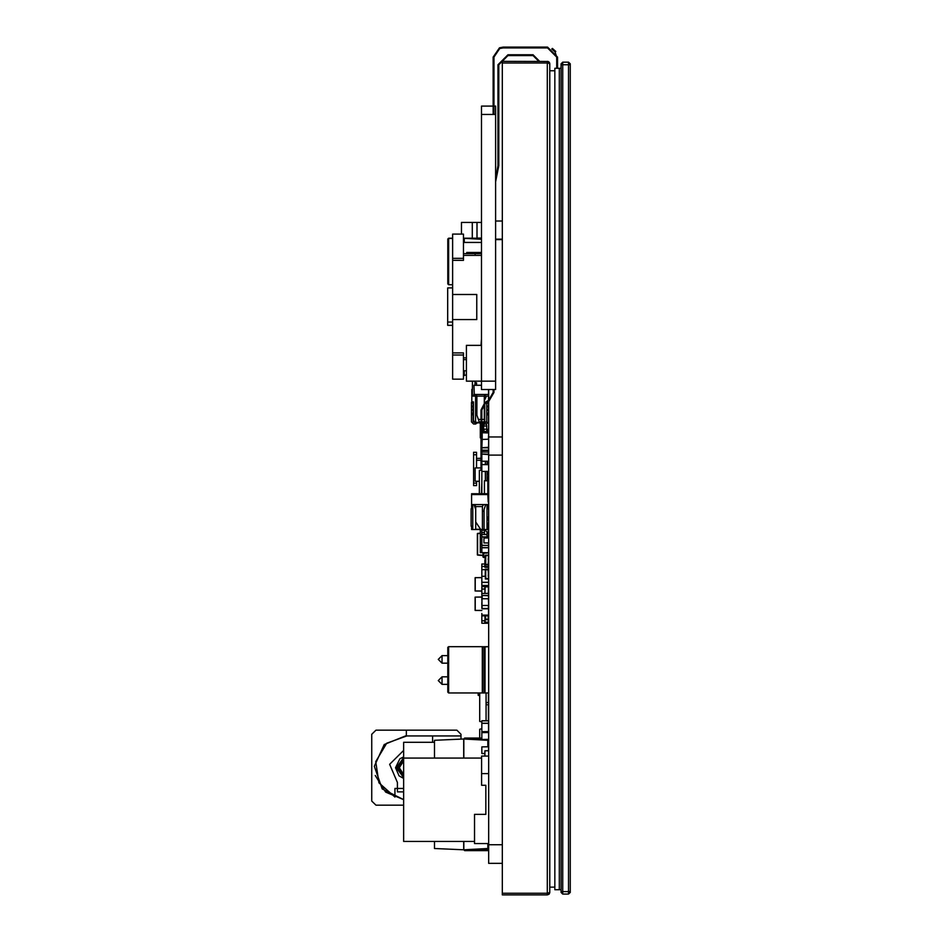 <?xml version="1.0" encoding="UTF-8"?>
<svg xmlns="http://www.w3.org/2000/svg" width="942" height="942" viewBox="0 0 942 942"><rect width="100%" height="100%" fill="white"/><g stroke="black" fill="none" stroke-linecap="round" stroke-linejoin="round"><path stroke-width="1.41" d="M561.043 63.879L561.043 892.404L562.704 894.064L562.704 62.207L561.043 63.879M568.544 62.207L568.544 894.064L570.216 892.404L570.216 63.879L568.544 62.207L562.704 62.207M493.949 389.529L493.949 392.461L488.945 401.127L485.436 403.188L481.809 410.053L481.809 493.679L487.403 493.679L472.307 493.679L471.565 494.503L471.565 493.679L479.313 493.679L479.313 470.352L480.985 470.352L480.985 410.053L484.953 402.493L488.533 400.397L493.113 392.461L493.113 389.529M556.663 68.248L556.663 57.097L547.502 47.936L503.11 47.936L499.743 48.572L493.949 57.097L493.949 114.465L495.61 114.465L495.61 389.529L481.444 389.529L481.444 106.128L493.113 106.128M493.949 57.097L493.113 57.097L499.437 47.795L503.11 47.1L547.502 47.1L557.499 57.097L557.499 68.248M481.444 114.465L493.113 114.465L493.113 57.097M493.949 106.128L495.61 106.128L495.61 114.465M549.775 892.698L548.845 894.358L549.787 892.533L549.787 63.726L549.021 62.066L549.787 63.879L547.29 61.371L548.845 61.925L547.29 61.371L547.29 63.043L549.657 63.609L549.787 65.54M549.021 62.066L549.563 62.843M548.845 894.358L547.29 894.9L548.845 894.358M549.009 894.205L549.787 892.404L547.29 893.228L547.29 894.9L502.274 894.9L502.274 61.371L548.126 61.513M488.651 401.292L488.651 863.284L502.274 863.284L488.651 863.284M488.498 400.421L488.498 389.529M473.908 396.064L473.908 394.404L476.051 394.651L476.829 396.064L475.157 394.404L486.001 394.404L484.588 395.169M480.985 421.91L479.254 421.91L476.829 415.234L476.829 396.064L471.824 396.064L471.824 402.316M484.329 404.083L484.329 421.91L481.809 421.91M488.498 396.064L484.329 396.064L485.448 394.498L488.498 394.404L473.908 394.404L488.498 394.404M481.809 422.675L486.826 421.91L486.826 402.34M481.809 422.322L485 422.322L485 423.994L484.164 423.994L486.413 423.994L488.498 421.91L488.498 401.386M473.155 402.316L473.155 421.91L474.992 422.322L474.992 423.994L473.579 423.994L471.495 421.91L471.495 402.316L473.155 402.316L471.495 402.316M397.418 791.845L403.635 791.845L397.418 791.845L397.418 782.461L389.611 764.339L403.635 750.456M466.443 374.822L463.476 375.764L464.265 374.928L464.312 370.807M463.476 237.478L464.017 238.267M488.345 485.424L488.651 484.212L488.345 485.424M447.85 251.526L447.85 283.919L447.85 251.526M474.474 841.489L403.635 841.489L403.635 758.133L481.562 758.133M403.623 820.647L403.623 841.489L403.623 820.647M403.635 825.651L403.635 742.296L434.474 742.296M403.623 804.809L403.623 825.651L403.623 804.809M488.239 526.178L488.239 529.51L486.979 529.51L486.979 504.512M486.979 526.178L488.651 526.178L488.651 508.68L486.979 508.68M484.482 504.512L483.01 505.124L482.398 506.596L475.734 506.596L475.121 505.124L473.649 504.512M472.401 493.679L471.565 494.503L488.239 494.503L487.838 493.796L488.239 502.086M480.985 438.454L480.314 437.806L480.314 423.57M486.826 426.078L482.645 426.078L482.645 423.735L484.164 423.735M488.651 431.495L482.645 431.495L482.645 429.163L486.849 429.163M461.474 222.477L461.474 234.111L461.474 222.477L481.444 222.477M476.982 222.477L476.982 238.149L481.444 238.149M485.236 558.111L483.022 557.04L483.01 555.333L483.646 555.439L477.394 554.85L477.547 533.466L477.394 554.85L477.394 533.631L477.394 554.85L483.646 555.274M487.956 487.355L487.956 488.945M482.257 646.86L482.257 692.971L482.257 646.624L448.686 646.624L447.85 647.448L447.85 655.632L441.975 655.632L441.975 663.133L447.85 663.133L447.85 676.803L441.975 676.803L441.975 684.304L447.85 684.304L447.85 692.146L448.686 692.971L447.85 692.146L447.85 647.448L448.686 646.624L448.686 692.971L478.171 692.971L478.171 695.314L479.725 695.314M488.545 471.424L481.88 471.424L488.651 471.33L488.545 462.239L487.002 462.239M481.809 464.653L488.545 464.653L481.88 464.559L481.809 471.33M488.545 552.707L481.88 552.601L488.545 552.707L488.651 547.667L481.88 547.773L488.545 547.773L481.88 547.773L481.786 552.601L481.786 547.667L488.545 547.773L488.545 542.992M488.651 545.936L488.545 544.782M488.545 508.68L488.239 504.382M488.239 508.55L488.545 504.476M488.403 712.411L488.545 708.184M375.952 805.186L403.635 805.186L375.952 805.186L371.784 801.018L375.952 805.186L403.635 805.186M488.651 439.172L482.186 439.384L488.439 439.172L488.651 432.92L482.186 432.719L488.651 432.92M481.986 432.92L482.186 439.172L482.186 432.719M452.643 238.408L448.686 238.408L448.686 284.755L452.643 284.755M488.239 576.304L488.545 571.453M485.236 576.398L481.786 576.304L481.786 569.627L485.318 569.533M488.439 595.662L482.186 595.462L488.439 595.462L482.186 595.462L482.186 598.794L488.651 598.794L488.439 595.662M488.651 608.591L481.986 608.591L488.439 608.791L482.186 608.791L481.986 605.459L482.186 608.791L488.439 608.791L488.439 605.459L482.186 605.459L488.651 605.459L488.439 598.794L481.986 598.794L481.986 605.459L481.986 595.662M488.545 595.485L488.545 593.33L481.88 593.436L488.545 593.33L488.545 589.068M487.002 462.145L488.651 462.239L488.545 461.356L487.002 461.356L488.651 461.262L488.651 454.586L481.809 454.044M488.427 481.362L488.545 478.395M480.985 467.927L475.121 467.88M479.313 481.362L475.109 481.268L479.313 481.268M488.545 615.102L481.88 615.102L488.545 615.102L488.545 608.768M488.545 739.435L481.88 739.435L488.651 739.34L488.545 731.722L481.88 731.722L481.88 732.57L488.545 732.57L481.786 732.664L481.88 739.34L481.786 732.664M488.545 750.821L488.545 746.735L481.88 746.841L488.545 746.735M484.894 753.6L481.786 753.506L481.786 746.841L481.88 753.506L484.894 753.506M481.809 450.111L488.545 450.358L481.809 450.335L488.545 450.358L481.88 450.358L481.88 451.995L488.545 451.995L481.809 451.972L488.545 451.995L481.88 451.995L481.88 454.044L488.545 454.15L488.545 447.815L481.88 447.815L481.88 450.111L488.545 450.217L481.809 450.194L488.545 450.217M488.545 447.379L481.809 447.744L482.139 439.372M487.002 462.993L488.545 462.993L487.002 462.887M481.786 591.081L475.109 590.975L475.109 577.646L481.786 577.54M481.786 610.522L475.109 610.416L475.109 597.075L481.786 596.981M484.894 586.666L481.88 586.572L481.786 588.974L481.88 586.572L488.568 586.572L488.545 585.559L481.786 585.465L488.651 585.465L488.545 578.953M481.88 585.559L488.651 585.465M481.786 585.465L481.786 582.286L488.545 582.392L481.88 582.403L481.88 585.465L481.786 582.286L488.651 582.286L481.88 582.403L481.786 576.304M481.986 602.291L481.786 608.332M551.741 48.972L555.05 51.904L556.663 57.097M452.643 238.244L448.686 238.244L447.85 239.068L447.85 277.289M375.269 775.549L385.608 792.128L403.635 799.652L382.275 788.866L374.315 766.305L384.183 744.498L406.379 735.584L406.379 730.168L456.811 730.168L460.979 734.336L460.979 739.07M432.637 742.296L432.637 735.996L406.803 735.996L386.656 743.238L375.705 761.631L378.955 782.778L394.922 797.038L394.922 788.513L397.418 788.513M484.423 647.26L484.423 692.971L484.423 646.624L485.059 646.954M484.423 692.971L482.893 692.971L482.893 646.624L484.423 646.86M488.651 692.971L485.059 692.971L485.059 646.624L488.651 646.624L485.059 646.86M549.127 894.099L549.787 892.404M403.635 778.481L399.09 775.878L395.546 767.671L399.903 758.781L403.635 756.873M448.686 238.408L447.85 239.244M568.544 894.064L562.704 894.064L568.544 894.064L570.216 892.404M561.043 68.248L559.371 68.248L559.371 889.695L554.791 889.695L554.791 68.248L559.371 68.248L559.371 889.695L561.043 889.695M481.397 493.679L481.809 482.857M488.945 401.127L488.533 400.397M493.949 392.461L493.113 392.461M503.11 47.936L503.11 47.1M552.33 48.348L555.745 51.433M481.444 339.014L481.021 345.349M481.444 345.349L466.443 345.349L466.443 381.192L495.61 381.192M554.791 70.756L549.787 70.756M554.791 887.187L549.787 887.187M548.939 61.995L549.681 63.161M549.787 63.868L549.633 62.996M495.61 181.759L498.824 165.651L498.824 64.704L507.985 55.543L533.019 55.543L538.848 61.371M495.61 179.263L497.988 165.651L497.988 64.704L507.985 54.707L533.019 54.707L539.684 61.371M474.956 381.192L474.956 385.231M472.448 396.064L472.448 381.192M495.61 221.005L502.274 221.005L495.61 220.993M495.61 239.15L502.274 239.15M488.651 389.529L488.651 400.326M488.651 436.994L502.274 436.994L488.651 436.994M488.651 455.068L502.274 455.068M471.824 396.064L471.824 389.399L472.448 389.399M475.58 396.064L475.58 422.322L474.332 422.322L473.496 421.074L473.496 401.904L471.824 401.904L473.496 401.904M488.498 413.985L486.826 413.985L488.498 413.985L486.826 413.985L486.826 421.074L486.001 422.322L484.741 422.322L484.741 403.706L484.741 422.322M484.164 422.746L481.809 422.746M478.218 422.746L475.828 422.746M486.413 396.064L484.329 400.656M488.498 401.904L487.591 401.904L488.498 401.904M474.073 421.074L473.155 421.074L474.073 421.486M474.992 422.322L480.985 422.322M481.444 385.231L473.908 385.231L474.332 394.404M476.829 396.064L484.329 396.064L484.329 402.964M486.873 402.316L488.651 402.316M485.33 423.994L486.213 423.994L486.778 425.525L486.826 428.987L488.651 429.823L486.826 428.987L487.662 429.823L486.826 428.987L487.662 429.823L486.826 428.987L487.662 429.823L486.826 428.987L487.662 429.823L486.826 428.987L487.662 429.823L486.826 428.987L487.662 429.823L486.826 428.987L487.662 429.823L486.826 428.987L487.662 429.823L486.826 428.987L487.662 429.823L486.826 428.987L487.662 429.823L486.826 428.987L487.662 429.823L486.826 428.987L487.662 429.823L486.826 428.987L487.662 429.823L486.826 428.987L487.662 429.823L486.826 428.987L487.662 429.823L486.826 428.987L487.662 429.823L486.826 428.987L487.662 429.823L486.826 428.987L487.662 429.823L486.826 428.987L487.662 429.823L486.826 428.987L486.826 425.808L486.826 428.987M475.333 423.994L473.908 423.994M475.828 423.57L478.218 422.758L475.828 423.57M481.809 422.864L484.164 423.57L481.809 422.864M480.985 423.158L475.828 422.322L475.828 423.994M473.155 406.909L471.495 406.909M473.155 409.405L471.495 409.405L473.155 409.405M473.155 413.985L471.495 413.985M486.826 409.405L488.498 409.405M486.826 406.909L488.498 406.909M484.164 423.994L484.164 422.322M486.213 423.994L486.826 425.808M486.272 424.124L486.778 425.525L486.272 424.124M487.815 493.785L487.815 480.773L484.482 480.773L484.482 493.679M488.651 483.941L487.815 483.941L488.651 483.941M488.651 487.273L487.815 487.273L488.651 487.273M488.651 490.605L487.815 490.605L488.651 490.605L487.815 491.583M488.651 493.938L488.003 493.938L488.651 492.607L487.815 492.607M488.651 489.275L487.921 489.275M488.651 485.931L487.815 485.931M488.651 482.598L488.651 480.385L488.651 482.598L487.815 482.598M488.239 529.51L488.651 536.186L486.979 536.186L486.979 532.018L484.482 529.51L484.482 534.432M488.651 531.194L488.651 529.192M488.651 524.517L486.979 524.529M488.545 447.709L488.627 439.278M488.651 502.086L488.651 500.343L488.545 501.98M483.988 542.992L488.651 542.992L488.651 537.988L483.988 537.988L483.988 542.992M485.318 578.941L488.651 578.953L485.318 578.953L485.318 577.693L485.731 578.529L488.239 578.529L485.731 578.529L485.731 569.78L488.239 569.639M485.318 570.475L485.318 569.215L488.651 569.215M488.651 578.941L488.239 569.78L485.731 569.78L485.731 570.475M488.651 569.357L485.318 569.357L485.236 573.831M485.318 578.8L485.318 577.693M485.236 573.972L485.236 572.842M488.545 537.988L488.545 536.186M481.88 547.773L481.88 545.265L481.786 547.667L481.786 545.371L488.545 545.371L481.88 545.265L481.88 536.928L488.545 536.928M486.979 534.526L481.88 534.432L486.979 534.432L481.88 534.432L481.786 536.834L481.786 534.526L481.88 536.928L488.651 536.834M485.318 480.773L485.318 471.424L485.318 480.773M487.002 464.559L487.002 461.227L486.979 464.559L486.979 461.227L485.318 461.227L485.318 464.559L485.318 461.227L481.809 461.227M486.979 480.773L486.979 471.424L486.979 480.773M487.002 480.773L487.002 471.424M441.975 676.803L438.218 680.548L441.975 684.304M441.975 655.632L438.218 659.376L441.975 663.133M406.379 735.584L406.379 730.168L375.952 730.168L371.784 734.336L371.784 801.018L371.784 734.336M403.635 774.477L399.29 767.671L403.635 760.877L400.197 764.103M432.637 735.996L460.979 735.996M481.444 242.447L463.476 242.447L463.476 253.692L475.145 253.692L475.145 255.364L481.444 255.364L463.476 255.364L463.476 260.369L452.643 260.369L452.643 325.379L447.638 325.379L447.638 287.875L452.643 287.875M466.443 359.55L463.476 359.55L463.476 370.807L466.443 370.807M452.643 325.379L452.643 352.885L463.476 352.885L463.476 357.889L466.443 357.889L463.476 357.889M481.444 253.692L463.476 253.692M466.808 253.692L466.808 252.444L481.444 252.444M447.638 321.999L452.643 321.999M452.643 319.538L476.817 319.538L476.817 294.54L452.643 294.54M463.476 379.143L463.476 354.969L452.643 354.969L452.643 379.143L463.476 379.143M463.476 258.285L452.643 258.285L463.476 258.285L463.476 234.111L452.643 234.111L452.643 260.369M452.643 352.885L452.643 354.969M464.312 242.447L464.312 238.314L481.444 239.221M488.651 832.916L488.651 836.331L488.651 832.916M479.725 739.835L479.725 738.952M479.725 738.116L479.725 729.226L481.88 728.778M481.88 436.876L482.01 439.278M488.545 723.432L488.545 731.616L481.786 731.722L481.88 723.291L488.545 723.291L488.545 731.616M481.786 721.03L481.88 723.432L481.786 721.03M481.786 734.171L481.786 731.722L481.786 734.171M488.651 720.889L481.88 720.783L488.545 720.783L481.88 720.889L481.88 723.185L488.545 723.185L488.651 720.889M481.786 720.889L481.88 723.291L481.88 720.783M476.57 483.105L473.649 483.105L473.649 485.613L476.57 485.613L476.57 481.362M476.57 467.821L476.57 452.266L473.649 452.266L473.649 454.774L476.57 454.774M473.649 483.105L473.649 454.774M480.985 458.354L476.57 458.354L480.985 458.342M447.85 669.797L447.85 679.853M447.85 283.919L448.686 284.755M481.444 238.408L466.007 238.408M484.423 647.766L484.423 646.954M482.257 647.26L482.893 646.954M482.893 646.86L484.423 646.624M482.257 647.766L482.257 646.954M488.651 702.602L486.06 702.602L486.06 704.687L488.403 704.687L488.403 720.783M486.06 704.687L488.651 704.687L486.06 704.687L486.06 720.783M488.403 692.971L488.403 702.602M481.786 721.866L479.725 721.431L479.725 692.971M486.06 692.971L486.06 702.602M481.562 773.559L488.639 773.559L488.639 756.049L481.562 756.049L481.562 785.228L485.813 785.228L485.813 814.406L474.474 814.406L474.474 843.573L488.639 843.573L488.651 849.802L487.815 850.638L464.642 850.638L463.805 849.802L434.474 848.471L434.474 841.489M488.639 773.559L488.639 843.573M485.813 843.573L474.474 843.573M488.651 751.469L488.639 756.049M488.651 818.28L488.651 848.153M488.651 803.137L488.651 805.963M488.239 569.78L488.239 571.453M485.731 569.78L485.731 576.857L485.318 571.441M485.236 574.267L485.236 575.397M486.979 529.51L484.07 529.51L484.07 509.504L485.695 504.512M471.565 526.178L471.565 529.51L472.813 529.51L472.813 504.512M488.239 508.68L488.239 504.512L471.565 504.512L471.565 508.68M484.07 529.51L482.398 529.51L482.398 506.596M475.734 529.51L475.734 522.009L480.726 529.51L472.813 529.51M474.12 504.559L475.734 509.504M475.734 529.263L480.561 529.263M482.398 529.263L484.07 529.263M484.07 511.176L482.398 511.176M472.813 508.68L471.141 508.68L471.141 526.178L472.813 526.178M486.979 517.017L488.651 517.017M471.565 494.503L471.565 504.512M475.734 522.009L475.734 506.596M482.398 529.51L480.726 529.51M486.979 532.018L484.482 529.51M481.786 569.627L481.88 566.46L484.894 566.46L484.894 559.795M487.815 739.435L487.815 740.282L463.723 738.952L434.474 740.282L434.474 758.133M481.786 738.116L464.642 738.116L463.805 738.952L463.805 758.133M463.805 841.489L463.805 849.802L487.815 848.471L487.815 849.802L464.642 849.766M463.723 738.952L463.723 758.133M463.723 841.489L463.723 849.802M487.815 740.282L487.815 746.735M487.815 843.573L487.815 848.471M481.786 738.952L464.642 738.999M482.645 432.719L482.645 422.84M483.646 426.078L483.646 429.163M483.646 431.495L483.646 432.719M487.815 431.495L487.815 432.719M487.65 431.495L487.65 429.823M481.88 544.676L480.279 544.394L480.279 529.51M481.786 534.915L480.279 535.174M484.859 552.707L480.279 552.648L480.279 544.394M484.859 553.213L486.025 552.707M486.025 553.213L488.192 552.707M488.403 526.178L488.403 527.85M488.651 750.821L484.894 750.821L484.894 756.049M485.731 740.165L485.318 739.435L485.731 740.165M485.236 739.435L485.236 740.141M488.498 553.378L488.651 555.238L485.318 555.238L485.318 557.323L485.731 555.662L488.239 555.662L485.731 555.662L485.731 564.411L488.239 564.411L488.651 562.739M488.651 557.323L488.239 564.411L485.731 564.411L485.318 562.739L485.318 564.823L488.651 564.823M485.318 557.323L485.318 562.739L485.731 557.323M485.318 557.511L485.236 558.641L485.318 557.511M485.236 557.534L485.236 558.582M484.894 615.844L485.154 622.167L488.403 622.167L488.403 619.706M488.403 617.622L488.403 615.844M488.651 619.907L488.403 622.167L485.154 622.167L484.894 619.907L484.894 622.415L488.651 622.415L488.545 623.251L488.651 622.415M488.651 619.706L485.318 619.706L485.318 615.832L488.651 615.832L485.731 615.832L488.239 615.844L488.239 619.283L485.731 619.283L485.318 615.832L485.731 619.283L488.239 619.283L488.651 617.622M485.318 615.102L485.236 615.844M488.403 593.33L488.403 586.819L485.154 586.819L484.894 593.33M485.154 589.068L485.154 586.819L488.403 586.819L488.651 589.068M488.651 586.572L484.894 586.572L484.894 589.068L481.88 589.068L481.786 593.436M485.318 556.875L483.646 556.875L483.646 555.203L483.811 556.71L485.318 556.71L483.811 556.71L483.646 553.06M483.811 553.543L483.646 555.203M488.403 567.296L484.894 567.296L488.651 567.296L484.894 567.296L484.894 566.46L488.403 566.46M488.651 782.402L488.651 784.038M488.651 409.746L488.651 411.524M476.57 385.231L476.57 382.817L474.956 382.817M461.474 234.111L461.474 232.274M476.982 238.149L476.099 238.244M488.651 798.239L488.651 795.13M477.394 551.094L477.394 554.438M488.439 557.323L488.239 559.689M480.279 533.396L477.547 533.631L477.547 555.015L483.022 555.497L477.394 554.85M477.547 533.466L480.279 533.231L477.394 533.631M488.18 488.945L488.18 487.626M488.651 500.343L488.427 499.46M488.651 484.212L488.262 485.33M488.651 488.945L487.815 488.945M488.651 839.828L488.651 837.532L488.651 839.828M475.109 481.268L475.109 467.927M481.88 534.432L481.88 532.583L484.482 532.583M481.786 543.31L481.88 536.834M488.545 543.416L488.651 541.014L488.651 543.31M484.482 530.181L481.786 530.181L481.88 532.583L484.482 532.477M484.894 620.743L481.88 620.743L481.786 614.996L481.88 615.844L488.592 615.832M488.651 839.534L488.651 837.238L488.651 839.534M488.545 454.15L481.809 454.126M481.786 588.974L481.786 595.638L481.786 588.962L484.894 588.974M481.786 599.807L481.786 597.511L481.786 599.807M488.545 617.622L488.545 615.844L481.88 615.844L481.786 614.996M488.545 623.251L481.88 623.251L488.545 623.251L481.88 623.251L488.545 623.251L488.545 622.415M481.786 623.145L481.786 620.849L481.88 623.251L488.651 623.145M484.894 620.849L481.88 620.743L481.88 623.145M488.545 431.495L488.545 432.743M488.545 569.215L488.545 567.296M481.786 577.199L481.786 574.891L481.786 577.199M484.894 564.058L481.786 564.058L481.88 566.46L484.894 566.366M481.88 582.392L488.651 582.286L481.88 582.392M481.88 608.226L481.986 604.999M481.786 615.738L481.786 613.442L481.786 615.738L481.786 613.442L481.786 615.738L485.318 615.738M478.277 695.408L479.725 695.408L478.171 695.314L478.277 692.971M570.216 64.704L561.043 64.704M561.043 891.568L570.216 891.568M485.436 403.188L484.953 402.493M485.978 402.835L485.566 402.116M499.743 48.572L499.437 47.795M509.021 47.936L509.021 47.1M493.949 80.329L493.113 80.329M493.949 89.69L493.113 89.69M502.274 63.043L547.29 63.043L547.29 893.228L502.274 893.228M488.651 844.727L502.274 844.727M495.61 239.598L502.274 239.598M478.348 419.402L480.985 419.402M481.809 419.402L484.329 419.402M486.826 403.152L488.651 403.152M473.155 403.152L471.495 403.152M473.155 406.073L471.495 406.073M473.155 410.241L471.495 410.241M473.155 413.149L471.495 413.149M473.155 414.821L471.495 414.821M486.826 414.821L488.498 414.821M486.826 413.149L488.498 413.149M486.826 410.241L488.498 410.241M486.826 406.073L488.498 406.073M481.88 547.667L488.651 547.667M481.809 451.901L488.545 451.995M397.418 788.43L403.635 788.43M403.635 757.745L396.382 767.671L403.635 777.609M403.635 776.279L397.63 767.671L403.635 759.064M480.985 460.261L476.57 460.261M486.979 518.665L488.651 518.665M486.979 519.96L488.651 519.96M486.979 523.222L488.651 523.222M485.318 569.627L481.88 569.627L481.88 576.304L485.236 576.304M480.985 437.83L480.867 423.57M487.261 431.495L487.261 432.719M483.917 423.735L483.917 426.078M486.767 431.495L486.767 429.163M483.917 429.163L483.917 431.495M487.556 431.495L487.556 429.823M488.439 608.791L482.186 608.791M472.307 238.244L472.307 222.477M483.646 555.439L477.547 555.015M483.034 552.989L483.034 555.333L483.01 552.978M488.545 600.101L488.545 598.794M481.809 454.586L481.88 461.227M487.002 461.262L488.651 461.262M488.545 477.417L488.545 474.226M488.545 473.249L488.545 471.33M481.809 450.264L488.545 450.358M487.815 480.891L488.545 482.563M481.786 586.666L481.88 593.33M481.88 586.572L488.545 586.572M481.786 577.646L475.215 577.646L475.215 590.975L481.786 590.975M481.786 597.075L475.215 597.075L475.215 610.416L481.786 610.416M488.545 527.85L488.545 526.178M481.786 602.597L481.786 604.905L481.986 602.597M481.88 615.844L488.545 615.844L481.88 615.844M488.239 499.672L488.239 497.812M488.239 495.504L488.474 493.938M488.615 485.931L487.815 485.059M487.002 479.089L488.651 477.9L487.002 476.723M487.002 474.921L488.651 473.732L487.002 472.554M488.321 464.559L487.002 464.218M463.959 238.244L481.444 238.244M482.257 692.335L482.893 692.335M484.423 692.335L485.059 692.335M448.686 692.971L482.257 692.971M448.686 646.624L482.257 646.624"/></g></svg>
